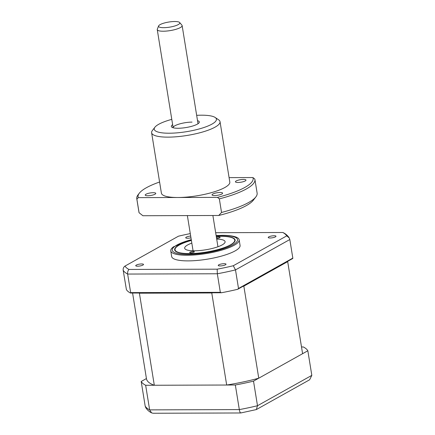 <?xml version="1.0" encoding="UTF-8"?>
<svg xmlns="http://www.w3.org/2000/svg" width="435" height="435" viewBox="0 0 435 435"><rect width="100%" height="100%" fill="white"/><g stroke="black" fill="none" stroke-linecap="round" stroke-linejoin="round"><path stroke-width="0.65" d="M146.432 378.553L141.196 381.484L145.181 406.083L145.73 407.617C147.144 409.873 149.102 411.63 151.608 412.886L153.087 413.25L240.74 412.973L256.318 409.58L309.628 379.782L311.819 375.361L307.839 350.762A85.048 20.445 -9.2 0 0 303.374 346.961L301.509 346.972M141.196 381.484A85.048 20.445 -9.2 0 0 145.66 385.279L149.64 409.879L151.608 412.886M145.66 385.279L235.335 384.997L239.315 409.596C239.848 412.304 240.43 413.364 241.05 412.777M235.335 384.997A85.048 20.445 -9.2 0 0 253.513 381.125L257.498 405.724L256.318 409.58M253.513 381.125L307.839 350.762M274.126 235.748A3.937 0.946 -9.2 0 0 270.135 236.346A3.937 0.946 -9.2 0 0 268.226 237.505A3.937 0.946 -9.2 0 0 270.097 237.999A3.937 0.946 -9.2 0 0 274.088 237.396A3.937 0.946 -9.2 0 0 275.997 236.243A3.937 0.946 -9.2 0 0 274.126 235.748M224.145 263.686A3.937 0.946 -9.2 0 0 220.153 264.284A3.937 0.946 -9.2 0 0 218.245 265.442A3.937 0.946 -9.2 0 0 220.115 265.937A3.937 0.946 -9.2 0 0 224.107 265.334A3.937 0.946 -9.2 0 0 226.015 264.181A3.937 0.946 -9.2 0 0 224.145 263.686M141.636 263.947A3.937 0.946 -9.2 0 0 137.645 264.551A3.937 0.946 -9.2 0 0 135.731 265.703A3.937 0.946 -9.2 0 0 137.601 266.198A3.937 0.946 -9.2 0 0 141.592 265.595A3.937 0.946 -9.2 0 0 143.506 264.442A3.937 0.946 -9.2 0 0 141.636 263.947M190.682 236.047A3.937 0.946 -9.2 0 0 185.712 237.766A3.937 0.946 -9.2 0 0 187.583 238.26A3.937 0.946 -9.2 0 0 190.97 237.82M191.259 239.587L173.483 246.819A34.648 8.33 -9.2 0 0 170.748 250.881L171.662 256.514A34.648 8.33 -9.2 0 0 188.132 260.886A34.648 8.33 -9.2 0 0 223.242 255.59A34.648 8.33 -9.2 0 0 240.071 245.432L239.158 239.799A34.648 8.33 -9.2 0 0 235.281 236.809C231.996 235.803 227.668 235.313 222.296 235.34L216.135 235.558M170.748 250.881A34.648 8.33 -9.2 0 0 187.219 255.253A34.648 8.33 -9.2 0 0 222.334 249.956A34.648 8.33 -9.2 0 0 239.158 239.799M191.378 240.321A30.651 7.368 -9.2 0 0 174.631 249.837A30.651 7.368 -9.2 0 0 189.198 253.703A30.651 7.368 -9.2 0 0 220.262 249.016A30.651 7.368 -9.2 0 0 235.145 240.033A30.651 7.368 -9.2 0 0 220.578 236.167A30.651 7.368 -9.2 0 0 216.249 236.292M237.673 289.291L238.505 288.465L292.826 258.096L292.793 258.482L237.673 289.291A85.048 20.445 170.8 0 1 221.404 292.755L130.413 293.043L130.652 292.619L127.645 274.055A85.048 20.445 170.8 0 1 123.181 270.255L126.416 289.645A85.048 20.445 170.8 0 0 130.413 293.043M292.826 258.096L289.819 239.538L289.27 237.999L286.757 235.857L233.29 265.741L235.498 269.901A85.048 20.445 170.8 0 1 217.321 273.767L127.645 274.055C127.422 272.288 127.852 270.755 128.929 269.45A82.683 19.874 170.8 0 1 124.97 266.089C123.573 267.117 122.98 268.504 123.181 270.255M130.652 292.619L220.327 292.331L217.321 273.767L217.19 269.173L128.929 269.45M220.327 292.331L221.404 292.755M124.97 266.089L178.437 236.2A82.683 19.874 170.8 0 1 190.285 233.595M215.673 232.709L282.804 232.497A82.683 19.874 170.8 0 1 286.757 235.857M289.27 237.999C287.856 235.748 285.898 233.992 283.392 232.736L282.804 232.497M233.29 265.741A82.683 19.874 170.8 0 1 217.19 269.173M238.505 288.465L235.498 269.901L289.819 239.538M216.44 237.461A2.36 0.566 170.8 0 1 218.821 237.053A2.36 0.566 170.8 0 1 220.115 237.347A2.36 0.566 170.8 0 1 219.784 237.722A2.36 0.566 170.8 0 1 216.592 238.402M191.395 240.43A30.238 7.27 -9.2 0 0 179.334 245.019A30.238 7.27 -9.2 0 0 175.68 247.841A30.238 7.27 -9.2 0 0 193.863 253.453A30.238 7.27 -9.2 0 0 230.441 244.856A30.238 7.27 -9.2 0 0 233.519 238.472A30.238 7.27 -9.2 0 0 216.271 236.401M189.992 252.153A2.36 0.566 170.8 0 1 192.575 251.501A2.36 0.566 170.8 0 1 194.32 251.767A2.36 0.566 170.8 0 1 193.983 252.137A2.36 0.566 170.8 0 1 191.405 252.789A2.36 0.566 170.8 0 1 189.655 252.523A2.36 0.566 170.8 0 1 189.992 252.153M216.706 239.092A20.478 4.921 170.8 0 1 225.102 241.664A20.478 4.921 170.8 0 1 222.187 244.883A20.478 4.921 170.8 0 1 199.828 250.533A20.478 4.921 170.8 0 1 184.674 248.211A20.478 4.921 170.8 0 1 187.588 244.992A20.478 4.921 170.8 0 1 191.83 243.121M287.644 261.359A79.067 19.004 170.8 0 1 287.655 261.424L302.564 353.481A79.067 19.004 170.8 0 1 302.591 353.693L258.76 378.194A79.067 19.004 170.8 0 1 226.678 385.024L211.769 292.962L139.401 293.195A79.067 19.004 170.8 0 1 138.912 293.016M226.678 385.024L154.311 385.252L139.401 293.195M258.76 378.194L243.845 286.138A79.067 19.004 170.8 0 1 242.822 286.415M212.905 292.782A79.067 19.004 170.8 0 1 211.769 292.962M302.591 353.693L287.682 261.631L243.845 286.138M154.311 385.252A79.067 19.004 170.8 0 1 146.464 378.765L132.583 293.038M159.857 24.762A10.783 2.594 -9.2 0 0 158.606 25.937A10.783 2.594 -9.2 0 0 166.029 27.584A10.783 2.594 -9.2 0 0 178.546 24.431A10.783 2.594 -9.2 0 0 179.677 22.528A10.783 2.594 -9.2 0 0 170.89 21.75A10.783 2.594 -9.2 0 0 159.857 24.762M179.677 22.528L181.928 25.192A12.599 3.029 170.8 0 1 182.129 25.6A12.599 3.029 170.8 0 1 180.612 27.421A12.599 3.029 170.8 0 1 166.844 31.032A12.599 3.029 170.8 0 1 157.252 29.629A12.599 3.029 170.8 0 1 157.312 29.183L158.606 25.937M214.591 195.549A5.356 1.289 170.8 0 1 212.046 194.869A5.356 1.289 170.8 0 1 214.645 193.303A5.356 1.289 170.8 0 1 220.072 192.482A5.356 1.289 170.8 0 1 222.617 193.162A5.356 1.289 170.8 0 1 220.018 194.728A5.356 1.289 170.8 0 1 214.591 195.549M196.663 115.34A31.499 7.569 170.8 0 1 215.162 117.472L218.631 119.815A34.648 8.33 170.8 0 1 220.028 121.68A34.648 8.33 170.8 0 1 215.097 127.129A34.648 8.33 170.8 0 1 168.084 137.134A34.648 8.33 170.8 0 1 151.619 132.762A34.648 8.33 170.8 0 1 152.353 130.554L154.909 127.232A31.499 7.569 170.8 0 1 158.715 124.285A31.499 7.569 170.8 0 1 171.787 119.364M151.619 132.762L161.396 193.129A34.648 8.33 -9.2 0 0 177.866 197.501A34.648 8.33 -9.2 0 0 212.976 192.205A34.648 8.33 -9.2 0 0 229.805 182.047L220.028 121.68M215.162 117.472A31.499 7.569 170.8 0 1 211.948 124.116A31.499 7.569 170.8 0 1 173.848 133.077A31.499 7.569 170.8 0 1 154.909 127.232M197.523 120.647A14.176 3.409 170.8 0 1 199.023 122.839A14.176 3.409 170.8 0 1 178.078 128.26A14.176 3.409 170.8 0 1 171.912 127.232A14.176 3.409 170.8 0 1 172.646 124.676M192.025 122.104A12.599 3.029 -9.2 0 0 179.198 124.051A12.599 3.029 -9.2 0 0 173.146 127.759M147.748 195.761A5.356 1.289 170.8 0 1 145.203 195.081A5.356 1.289 170.8 0 1 147.802 193.515A5.356 1.289 170.8 0 1 153.229 192.694A5.356 1.289 170.8 0 1 155.773 193.374A5.356 1.289 170.8 0 1 153.174 194.94A5.356 1.289 170.8 0 1 147.748 195.761M237.972 182.477A5.356 1.289 170.8 0 1 235.422 181.803A5.356 1.289 170.8 0 1 238.027 180.237A5.356 1.289 170.8 0 1 243.453 179.416A5.356 1.289 170.8 0 1 245.998 180.09A5.356 1.289 170.8 0 1 243.399 181.661A5.356 1.289 170.8 0 1 237.972 182.477M159.596 182.009A58.274 14.007 -9.2 0 0 139.309 193.189L138.031 194.853A59.851 14.388 -9.2 0 0 136.764 198.665L138.961 212.247A59.851 14.388 -9.2 0 0 139.075 212.726L136.873 199.143L138.276 197.626L217.451 197.376L219.343 198.877A59.851 14.388 -9.2 0 0 254.926 179.53A59.851 14.388 -9.2 0 0 254.812 179.051L252.925 177.551L229.087 177.621M136.764 198.665A59.851 14.388 -9.2 0 0 136.873 199.143M139.309 193.189A58.274 14.007 -9.2 0 0 138.276 197.626M217.451 197.376A58.274 14.007 -9.2 0 0 252.925 177.551M219.343 198.877L221.54 212.459A59.851 14.388 -9.2 0 0 255.851 196.924A59.851 14.388 -9.2 0 0 257.123 193.113L254.926 179.53M221.54 212.459L218.718 215.488L142.876 215.733L139.075 212.726M255.851 196.924L253.3 200.247A56.702 13.626 170.8 0 1 218.718 215.488M145.181 406.083A85.048 20.445 -9.2 0 0 149.64 409.879L239.315 409.596A85.048 20.445 -9.2 0 0 257.498 405.724L311.819 375.361M191.275 239.696A33.076 7.95 -9.2 0 0 172.265 249.445A33.076 7.95 -9.2 0 0 187.958 254.399A33.076 7.95 -9.2 0 0 232.834 244.845A33.076 7.95 -9.2 0 0 221.817 235.471A33.076 7.95 -9.2 0 0 216.151 235.667M157.252 29.629L173.141 127.727M187.371 215.591L193.069 250.777M182.129 25.6L198.017 123.698M212.884 215.51L217.946 246.748"/></g></svg>
